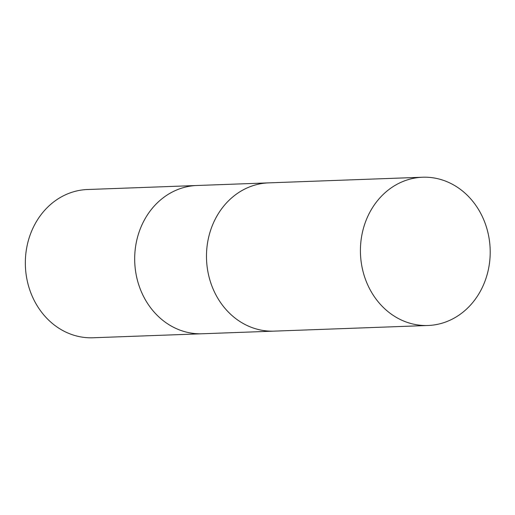 <?xml version="1.0" encoding="UTF-8"?>
<svg xmlns="http://www.w3.org/2000/svg" width="515" height="515" viewBox="0 0 515 515"><rect width="100%" height="100%" fill="white"/><g stroke="black" fill="none" stroke-linecap="round" stroke-linejoin="round"><path stroke-width="0.77" d="M197.045 185.497A74.179 64.877 87.9 0 0 196.852 185.503A74.179 64.877 87.9 0 0 180.276 188.606A74.179 64.877 87.9 0 0 135.638 271.605A74.179 64.877 87.9 0 0 202.292 333.765A74.179 64.877 87.9 0 0 202.485 333.759M268.843 182.864A74.179 64.877 87.9 0 0 268.65 182.87A74.179 64.877 87.9 0 0 252.073 185.973A74.179 64.877 87.9 0 0 207.436 268.972A74.179 64.877 87.9 0 0 274.089 331.132A74.179 64.877 87.9 0 0 274.283 331.126M70.928 192.616A74.179 64.877 87.9 0 0 26.291 275.609A74.179 64.877 87.9 0 0 92.945 337.769L202.292 333.765A74.179 64.877 87.9 0 1 135.638 271.605A74.179 64.877 87.9 0 1 180.276 188.606A74.179 64.877 87.9 0 1 196.852 185.503L87.511 189.514A74.179 64.877 87.9 0 0 70.928 192.616M196.852 185.503L268.65 182.87A74.179 64.877 87.9 0 0 252.073 185.973A74.179 64.877 87.9 0 0 207.436 268.972A74.179 64.877 87.9 0 0 274.089 331.132L202.292 333.765M406.013 180.334A74.179 64.877 87.9 0 0 361.376 263.326A74.179 64.877 87.9 0 0 428.029 325.486A74.179 64.877 87.9 0 0 444.612 322.384A74.179 64.877 87.9 0 0 489.25 239.391A74.179 64.877 87.9 0 0 422.596 177.231A74.179 64.877 87.9 0 0 406.013 180.334M274.089 331.132L428.029 325.486M268.65 182.87L422.596 177.231"/></g></svg>
